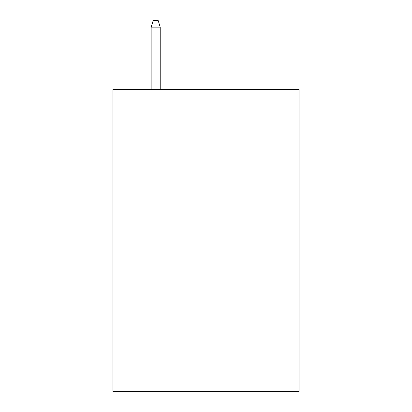 <?xml version="1.0" encoding="UTF-8"?>
<svg xmlns="http://www.w3.org/2000/svg" width="412" height="412" viewBox="0 0 412 412"><rect width="100%" height="100%" fill="white"/><g stroke="black" fill="none" stroke-linecap="round" stroke-linejoin="round"><path stroke-width="0.62" d="M299.076 89.528L299.076 391.4L112.924 391.4L112.924 89.528L299.076 89.528M160.217 89.528L160.217 27.141L151.158 27.141L151.158 89.528M151.158 27.141L153.171 20.6L158.203 20.6L160.217 27.141"/></g></svg>

